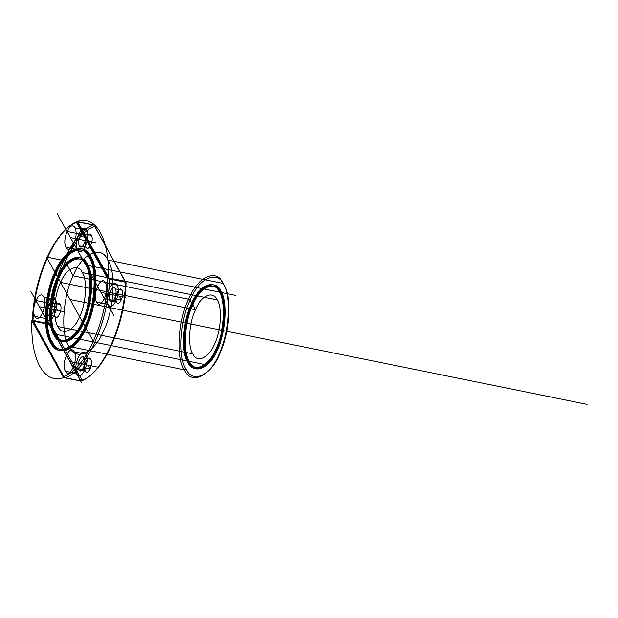 <?xml version="1.0" encoding="UTF-8"?>
<svg xmlns="http://www.w3.org/2000/svg" width="618" height="618" viewBox="0 0 618 618"><rect width="100%" height="100%" fill="white"/><g stroke="black" fill="none" stroke-linecap="round" stroke-linejoin="round"><path stroke-width="0.46" stroke-dasharray="3.09 2.32" d=""/><path stroke-width="0.93" d="M64.573 377.698L64.882 377.845C86.25 371.364 108.505 322.071 109.51 278.996L125.508 282.241L125.408 281.646L109.069 278.154L107.764 278.834C106.852 321.36 84.813 370.167 63.708 376.401L32.484 320.248L49.015 323.793C50.027 280.711 72.283 231.426 93.642 224.944L77.644 221.7C56.284 228.181 34.029 277.474 33.017 320.549L64.233 377.451L80.572 380.943L81.993 380.109L80.881 381.082L64.882 377.845L63.708 376.401L64.233 377.451M109.069 278.154L77.837 222.001L93.951 225.091L125.408 281.646M60.24 304.435C63.09 308.969 57.435 321.491 54.886 316.308C52.036 311.773 57.69 299.251 60.24 304.435L53.619 303.09C56.47 307.625 50.815 320.147 48.258 314.964C45.408 310.429 51.062 297.907 53.619 303.09M220.541 292.345C227.269 301.646 225.408 332.7 217.142 348.815C209.973 366.876 194.693 373.813 189.355 361.414C182.619 352.113 184.488 321.059 192.746 304.952C199.923 286.883 215.203 279.946 220.541 292.345L219.398 292.113C226.134 301.414 224.264 332.469 215.999 348.583C208.83 366.644 193.55 373.581 188.212 361.182C181.476 351.881 183.345 320.827 191.611 304.72C198.78 286.652 214.06 279.715 219.398 292.113M55.187 335.389C48.243 325.794 50.166 293.766 58.687 277.158C66.08 258.525 81.839 251.371 87.347 264.156C94.291 273.751 92.36 305.779 83.847 322.387C76.447 341.02 60.688 348.173 55.187 335.389L54.044 335.157C47.099 325.562 49.023 293.535 57.544 276.926C64.936 258.293 80.703 251.14 86.203 263.925C93.148 273.519 91.217 305.547 82.704 322.156C75.303 340.788 59.544 347.942 54.044 335.157M116.563 302.063C113.712 297.528 119.367 284.998 121.924 290.19C124.774 294.724 119.119 307.246 116.563 302.063L109.934 300.719C107.084 296.184 112.739 283.654 115.296 288.845C118.146 293.38 112.491 305.902 109.934 300.719M77.737 249.664C73.071 242.248 82.325 221.754 86.512 230.236C91.178 237.66 81.924 258.154 77.737 249.664L66.087 247.3C61.421 239.884 70.676 219.39 74.855 227.872C79.521 235.296 70.267 255.79 66.087 247.3M192.762 353.859C187.501 346.59 188.961 322.326 195.419 309.749C201.02 295.628 212.963 290.213 217.127 299.9C222.387 307.169 220.927 331.433 214.477 344.017C208.876 358.131 196.933 363.546 192.762 353.859L57.938 326.52C52.677 319.251 54.137 294.987 60.595 282.403C66.196 268.289 78.138 262.874 82.302 272.561C87.563 279.83 86.103 304.095 79.652 316.671C74.052 330.792 62.109 336.207 57.938 326.52M90.267 257.683C98.478 269.023 96.199 306.868 86.134 326.505C77.389 348.521 58.764 356.972 52.26 341.862C44.056 330.522 46.335 292.677 56.4 273.04C65.137 251.024 83.762 242.573 90.267 257.683L89.131 257.451C97.335 268.791 95.056 306.636 84.99 326.273C76.246 348.289 57.621 356.74 51.116 341.63C42.912 330.29 45.191 292.445 55.257 272.808C63.994 250.792 82.619 242.341 89.131 257.451M85.817 354.145C90.483 361.561 81.228 382.055 77.041 373.566C72.376 366.15 81.63 345.655 85.817 354.145L74.16 351.781C78.826 359.197 69.571 379.691 65.392 371.209C60.726 363.786 69.981 343.291 74.16 351.781M43.669 296.949C48.335 304.373 39.081 324.867 34.894 316.377C30.228 308.954 39.482 288.459 43.669 296.949L55.319 299.313C59.985 306.737 50.73 327.231 46.551 318.741C41.885 311.317 51.139 290.823 55.319 299.313M80.688 380.781L49.463 324.635L50.761 323.956L81.993 380.109C103.09 373.875 125.13 325.068 126.041 282.534L125.524 281.491M77.837 222.001L76.539 222.681L107.764 278.834L109.51 278.996L109.409 278.401M185.941 368.969C192.445 384.079 211.078 375.628 219.815 353.612C229.881 333.975 232.159 296.13 223.955 284.79C217.451 269.68 198.818 278.131 190.081 300.147C180.016 319.784 177.737 357.629 185.941 368.969L184.311 369.819C175.898 358.185 178.231 319.367 188.56 299.236C197.521 276.648 216.624 267.98 223.299 283.477L223.955 284.79M84.805 234.013C87.656 238.548 82.001 251.078 79.444 245.887C76.593 241.352 82.248 228.83 84.805 234.013L91.433 235.358C94.284 239.892 88.629 252.422 86.072 247.231C83.221 242.696 88.876 230.174 91.433 235.358M80.572 380.943L80.881 381.082C102.24 374.608 124.496 325.315 125.508 282.241L94.817 226.389C73.712 232.623 51.68 281.429 50.761 323.956L49.015 323.793L49.116 324.388L33.125 321.144M55.674 334.307C48.938 325.006 50.807 293.952 59.065 277.837C66.234 259.776 81.522 252.839 86.86 265.238C93.588 274.539 91.727 305.593 83.461 321.7C76.292 339.769 61.012 346.706 55.674 334.307L54.531 334.075C47.795 324.774 49.664 293.72 57.922 277.606C65.099 259.545 80.379 252.607 85.717 265.006C92.445 274.307 90.583 305.362 82.318 321.476C75.149 339.537 59.869 346.474 54.531 334.075L200.101 363.593M85.377 371.132C82.526 366.598 88.181 354.075 90.738 359.267C93.588 363.801 87.934 376.323 85.377 371.132L78.749 369.788C75.898 365.253 81.553 352.731 84.11 357.922C86.96 362.457 81.306 374.979 78.749 369.788M90.761 256.601C99.174 268.235 96.841 307.053 86.512 327.185C77.551 349.773 58.447 358.44 51.773 342.944C43.36 331.31 45.693 292.492 56.022 272.36C64.983 249.772 84.087 241.105 90.761 256.601L89.618 256.37C98.03 268.003 95.697 306.822 85.369 326.953C76.408 349.541 57.304 358.208 50.63 342.712C42.217 331.078 44.55 292.26 54.878 272.129C63.839 249.541 82.943 240.873 89.618 256.37M51.773 342.944L50.63 342.712M77.953 221.847L76.539 222.681C55.435 228.915 33.395 277.721 32.484 320.248L33.009 321.298M107.895 260.078C116.308 271.711 113.975 310.53 103.654 330.661C94.685 353.249 75.581 361.916 68.915 346.42C60.494 334.786 62.827 295.968 73.156 275.837C82.117 253.249 101.228 244.581 107.895 260.078L223.299 283.477C231.711 295.11 229.378 333.929 219.05 354.06C210.089 376.648 190.985 385.315 184.311 369.819L68.915 346.42M93.951 225.091L94.817 226.389L94.291 225.338M52.26 341.862L51.116 341.63M96.578 302.132C91.912 294.709 101.167 274.214 105.346 282.704C110.012 290.128 100.757 310.622 96.578 302.132L108.235 304.496C103.569 297.073 112.824 276.578 117.003 285.068L105.346 282.704M221.028 291.263C227.972 300.858 226.041 332.886 217.528 349.494C210.128 368.127 194.369 375.281 188.869 362.496C181.924 352.901 183.847 320.873 192.368 304.265C199.761 285.632 215.528 278.479 221.028 291.263L219.884 291.032C226.829 300.626 224.906 332.654 216.385 349.263C208.992 367.895 193.225 375.049 187.725 362.264C180.78 352.669 182.704 320.642 191.225 304.033C198.617 285.4 214.384 278.247 219.884 291.032M90.738 359.267L84.11 357.922M46.551 318.741L34.894 316.377M217.127 299.9L82.302 272.561M117.003 285.068C121.669 292.484 112.414 312.978 108.235 304.496M121.924 290.19L115.296 288.845M87.347 264.156L86.203 263.925M189.355 361.414L188.212 361.182M86.86 265.238L235.574 295.389M54.886 316.308L48.258 314.964M188.869 362.496L187.725 362.264M86.072 247.231L79.444 245.887M86.512 230.236L74.855 227.872M77.041 373.566L65.392 371.209M60.595 282.403L57.922 277.606L59.065 277.837L58.687 277.158L57.544 276.926L55.257 272.808L56.4 273.04L56.022 272.36L54.878 272.129L46.489 257.049L64.774 260.757L73.156 275.837L189.703 299.467L192.368 304.265L191.225 304.033L191.611 304.72L192.746 304.952L195.419 309.749L60.595 282.403M70.12 299.537L587.1 404.373M30.9 291.596L81.769 383.06M69.772 361.491L88.057 365.199L90.151 368.969L83.523 367.625L84.859 370.02L73.202 367.664L69.772 361.491L96.423 366.899M54.531 334.075L203.345 364.257M39.282 306.667L57.567 310.367L55.465 306.598L48.837 305.261L47.509 302.859L35.852 300.495L39.282 306.667L63.948 311.665M113.975 315.806L57.142 213.627M70.467 237.59L67.038 231.418L78.695 233.782L80.031 236.184L86.651 237.528L88.753 241.298L70.467 237.59L95.35 242.635M85.717 265.006L228.034 293.859M100.966 292.414L104.396 298.587L116.045 300.951L114.716 298.548L121.344 299.892L119.243 296.122L100.966 292.414L125.887 297.474M46.868 257.737L93.372 341.345M76.694 221.406L108.382 278.386A80.556 35.566 -78.5 0 0 76.694 221.406M31.858 320.696L63.554 377.675A80.556 35.566 -78.5 0 1 31.858 320.696"/></g></svg>
